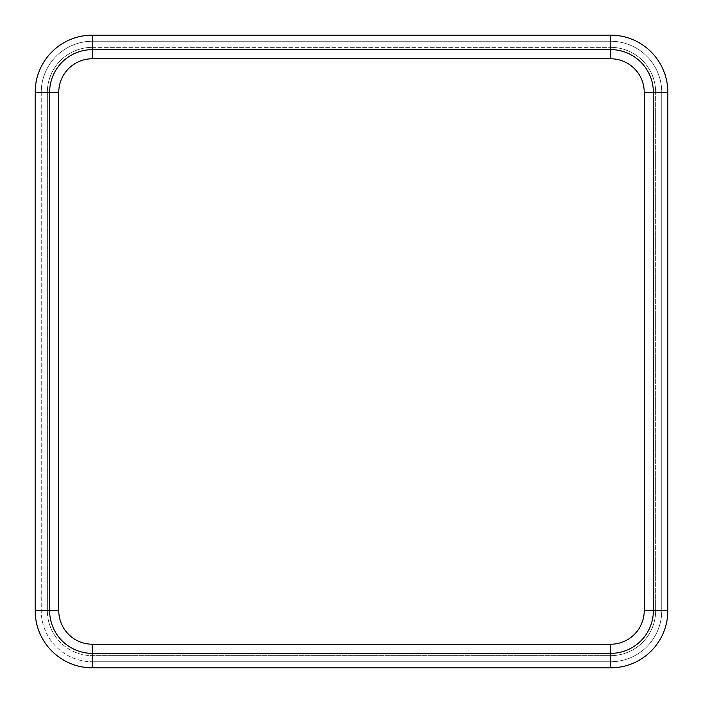 <?xml version="1.0" encoding="UTF-8"?>
<svg xmlns="http://www.w3.org/2000/svg" width="703" height="703" viewBox="0 0 703 703"><rect width="100%" height="100%" fill="white"/><g stroke="black" fill="none" stroke-linecap="round" stroke-linejoin="round"><path stroke-width="0.53" stroke-dasharray="3.52 2.64" d="M667.85 92.321L667.85 610.679A57.171 57.171 0 0 1 610.679 667.85L92.321 667.85A57.171 57.171 0 0 1 35.15 610.679L35.15 92.321A57.171 57.171 0 0 1 92.321 35.15L610.679 35.15A57.171 57.171 0 0 1 667.85 92.321M92.321 47.347A44.974 44.974 0 0 0 47.347 92.321A44.974 44.974 0 0 1 92.321 47.347L610.679 47.347L92.321 47.347L92.321 58.78L610.679 58.78A33.542 33.542 0 0 1 644.22 92.321L644.22 610.679A33.542 33.542 0 0 1 610.679 644.22L92.321 644.22A33.542 33.542 0 0 1 58.78 610.679L47.347 610.679A44.974 44.974 0 0 0 92.321 655.653A44.974 44.974 0 0 1 47.347 610.679L47.347 92.321L47.347 610.679M92.321 58.78A33.542 33.542 0 0 0 58.78 92.321L58.78 610.679M610.679 644.22L610.679 655.653L92.321 655.653L610.679 655.653A44.974 44.974 0 0 0 655.653 610.679L655.653 92.321L655.653 610.679L644.22 610.679M610.679 47.347A44.974 44.974 0 0 1 655.653 92.321A44.974 44.974 0 0 0 610.679 47.347L610.679 58.78M41.249 92.321L41.249 610.679A51.073 51.073 0 0 0 92.321 661.751A51.073 51.073 0 0 1 41.249 610.679L41.249 92.321A51.073 51.073 0 0 1 92.321 41.249L610.679 41.249A51.073 51.073 0 0 1 661.751 92.321L661.751 610.679A51.073 51.073 0 0 1 610.679 661.751L92.321 661.751L610.679 661.751A51.073 51.073 0 0 0 661.751 610.679L661.751 92.321A51.073 51.073 0 0 0 610.679 41.249L92.321 41.249A51.073 51.073 0 0 0 41.249 92.321M610.679 655.653A44.974 44.974 0 0 0 655.653 610.679M653.368 92.321L653.368 610.679A42.69 42.69 0 0 1 610.679 653.368L92.321 653.368A42.69 42.69 0 0 1 49.632 610.679L49.632 92.321A42.69 42.69 0 0 1 92.321 49.632L610.679 49.632A42.69 42.69 0 0 1 653.368 92.321M655.653 92.321L644.22 92.321M92.321 644.22L92.321 655.653M58.78 92.321L47.347 92.321"/><path stroke-width="1.05" d="M92.321 58.78L92.321 35.15L610.679 35.15A57.171 57.171 0 0 1 667.85 92.321L667.85 610.679L653.368 610.679L653.368 92.321A42.69 42.69 0 0 0 610.679 49.632L92.321 49.632A42.69 42.69 0 0 0 49.632 92.321L49.632 610.679A42.69 42.69 0 0 0 92.321 653.368L610.679 653.368A42.69 42.69 0 0 0 653.368 610.679L644.22 610.679L644.22 92.321A33.542 33.542 0 0 0 610.679 58.78L92.321 58.78A33.542 33.542 0 0 0 58.78 92.321L58.78 610.679A33.542 33.542 0 0 0 92.321 644.22L610.679 644.22A33.542 33.542 0 0 0 644.22 610.679M92.321 35.15A57.171 57.171 0 0 0 35.15 92.321L35.15 610.679L58.78 610.679M667.85 610.679A57.171 57.171 0 0 1 610.679 667.85L92.321 667.85A57.171 57.171 0 0 1 35.15 610.679M644.22 92.321L667.85 92.321M610.679 58.78L610.679 35.15M610.679 667.85L610.679 644.22M92.321 667.85L92.321 644.22M58.78 92.321L35.15 92.321"/></g></svg>
